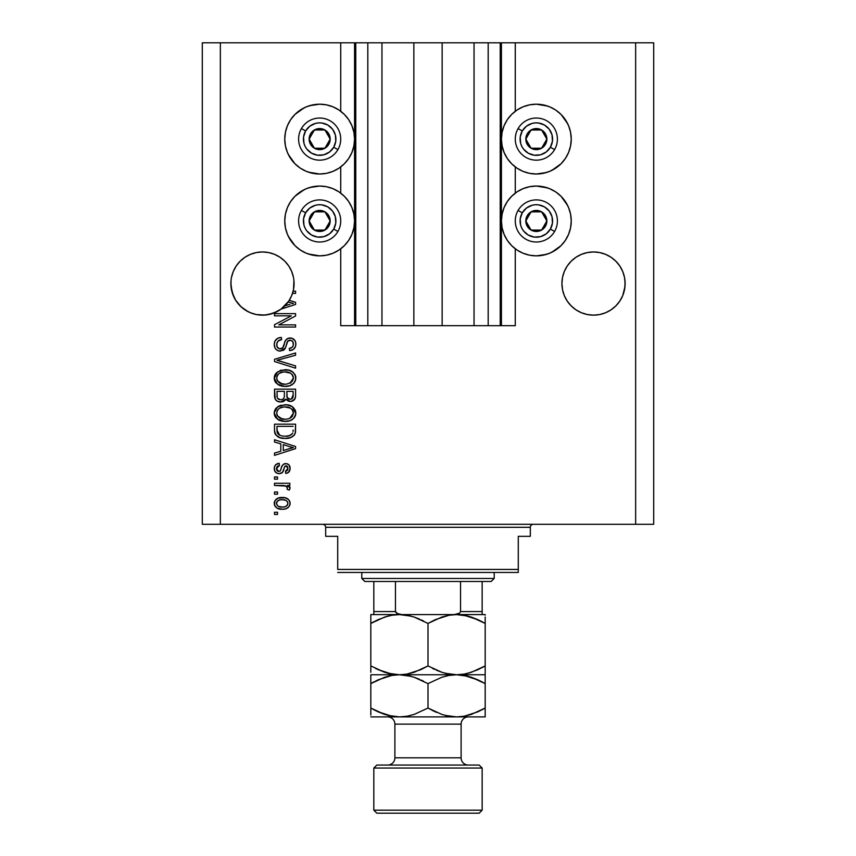 <?xml version="1.0" encoding="UTF-8"?>
<svg xmlns="http://www.w3.org/2000/svg" width="856" height="856" viewBox="0 0 856 856"><rect width="100%" height="100%" fill="white"/><g stroke="black" fill="none" stroke-linecap="round" stroke-linejoin="round"><path stroke-width="1.28" d="M354.566 42.8L354.566 325.687L340.731 325.687L340.731 248.796L340.731 325.687L354.566 325.687L354.566 42.8L340.731 42.8L340.731 111.259L340.731 42.8L220.356 42.8L220.356 524.3L635.644 524.3L635.644 42.8L501.423 42.8L501.423 325.687L500.225 325.687L500.225 42.8L442.145 42.8L442.145 325.687L413.855 325.687L413.855 42.8L355.775 42.8L355.775 325.687L355.775 42.8L202.294 42.8L202.294 524.3L202.294 42.8L220.356 42.8L220.356 524.3L202.294 524.3L653.706 524.3L653.706 42.8L653.706 524.3L635.644 524.3L635.644 42.8L515.269 42.8L515.269 111.259L515.269 42.8L501.423 42.8L501.423 325.687L515.269 325.687L515.269 248.796L515.269 325.687L500.321 325.687M340.731 193.114L340.731 166.941L340.731 193.114M355.775 325.676L354.566 325.676M355.775 325.687L367.812 325.687L367.812 42.8L367.812 325.687L381.958 325.687L381.958 42.8L381.958 325.687L413.855 325.687L413.855 42.8L442.145 42.8L442.145 325.687L474.042 325.687L474.042 42.8L474.042 325.687L488.188 325.687L488.188 42.8L488.188 325.687L500.225 325.687L355.775 325.687M500.321 42.8L501.423 42.8L500.225 42.8L500.225 325.687M515.269 193.114L515.269 166.941L515.269 193.114M500.225 42.8L355.775 42.8M355.679 42.8L354.577 42.8M355.679 325.687L354.577 325.687M284.845 261.219A31.597 31.597 0 0 0 274.573 254.36L280.04 257.281L274.573 254.36L268.645 252.563A31.597 31.597 0 0 0 268.624 252.552L262.482 251.953L268.645 252.563L262.482 251.953L268.645 252.563L274.573 254.36L280.04 257.281L274.573 254.36L280.04 257.281L284.823 261.208L288.761 265.991L291.682 271.459A31.597 31.597 0 0 0 291.671 271.448L293.48 277.387A31.597 31.597 0 0 0 293.469 277.376M231.495 277.365A31.597 31.597 0 0 0 231.495 277.387L233.292 271.459L236.213 265.991L233.292 271.459L236.213 265.991L240.14 261.208L236.213 265.991L240.14 261.208L244.934 257.281L240.14 261.208L244.934 257.281L250.391 254.36L256.34 252.552L250.391 254.36L244.934 257.281L250.391 254.36A31.597 31.597 0 0 0 240.129 261.219M262.503 251.953A31.597 31.597 0 0 0 262.471 251.953L268.645 252.563L274.573 254.36L280.04 257.281L284.823 261.208L288.761 265.991L291.682 271.459L293.48 277.387L291.682 271.459M233.292 271.459L231.495 277.387L233.292 271.459A31.597 31.597 0 0 0 233.281 271.47M562.531 277.365A31.597 31.597 0 0 0 562.52 277.387L564.318 271.459L567.239 265.991L564.318 271.459A31.597 31.597 0 0 0 564.318 271.47L567.239 265.991L571.177 261.208L567.239 265.991L571.177 261.208L575.96 257.281L571.177 261.208L575.96 257.281L581.427 254.36L587.355 252.563L581.427 254.36L575.96 257.281L581.427 254.36L587.355 252.563A31.597 31.597 0 0 0 587.366 252.552L593.518 251.953L599.682 252.563L593.518 251.953L599.682 252.563L605.609 254.36L611.066 257.281L605.609 254.36L611.066 257.281L615.871 261.219A31.597 31.597 0 0 0 605.609 254.36L611.066 257.281L605.609 254.36L599.703 252.563L593.518 251.953A31.597 31.597 0 0 0 593.497 251.953M587.355 252.563L593.518 251.953L599.682 252.563L605.609 254.36L611.066 257.281L615.86 261.208L619.787 265.991L622.708 271.459L624.505 277.387A31.597 31.597 0 0 0 624.505 277.376L622.708 271.459A31.597 31.597 0 0 0 622.708 271.448L624.505 277.387L625.115 283.55L624.966 280.458L624.966 286.642L622.708 295.641L619.787 301.109L615.86 305.892L611.066 309.819L605.609 312.74L599.682 314.537L593.518 315.147L587.355 314.537L581.427 312.74L575.96 309.819L571.177 305.892L567.239 301.109L564.318 295.641L562.52 289.713L561.921 283.55A31.597 31.597 0 0 1 593.518 251.953A31.597 31.597 0 0 1 625.115 283.55L624.505 289.713L622.708 295.641L619.787 301.109L615.86 305.892L611.066 309.819L605.609 312.74L599.682 314.537L593.518 315.147L587.355 314.537L581.427 312.74L575.96 309.819L571.177 305.892L567.239 301.109L564.318 295.641L562.52 289.713L561.921 283.55L562.52 277.387L564.318 271.459L562.52 277.387L561.921 283.55L562.071 280.458M581.427 254.36L575.96 257.281L581.427 254.36A31.597 31.597 0 0 0 571.155 261.219M293.929 280.458L294.079 283.55A31.597 31.597 0 0 1 293.137 291.211L295.588 291.211L295.588 293.394L292.506 293.394A31.597 31.597 0 0 1 289.275 300.296L295.588 302.318L295.588 304.447L281.11 309.08L273.471 313.178L265.007 315.051L256.361 314.548L252.167 313.414L248.165 311.723L241.05 306.769L235.55 300.071L232.072 292.131L230.885 283.55A31.597 31.597 0 0 1 262.482 251.953A31.597 31.597 0 0 1 294.079 283.55L293.929 280.458L293.48 289.713L291.682 295.641L288.761 301.109L284.823 305.892L280.04 309.819L274.573 312.74L268.645 314.537L262.482 315.147L256.319 314.537L250.391 312.74L244.934 309.819L240.14 305.892L236.213 301.109L233.292 295.641L231.034 286.642L231.034 280.458M524.043 106.433L529.532 104.86L536.337 104.197A34.914 34.914 0 0 1 571.252 139.1A34.914 34.914 0 0 1 536.337 174.014A34.914 34.914 0 0 1 501.423 139.1A34.914 34.914 0 0 1 536.337 104.197L547.562 106.048M524.043 188.288L529.532 186.715L536.337 186.052A34.914 34.914 0 0 1 571.252 220.955A34.914 34.914 0 0 1 536.337 255.869M319.663 174.014A34.914 34.914 0 0 1 284.748 139.1A34.914 34.914 0 0 1 319.663 104.197L326.468 104.86L333.027 106.85L339.062 110.071L344.347 114.415L348.692 119.701L351.912 125.736L353.903 132.295L354.566 139.1L353.903 145.905L351.912 152.464L348.692 158.499L344.347 163.785L339.062 168.129L333.027 171.35L326.468 173.34L319.663 174.003L308.438 172.152M309.53 187.55L319.663 186.052A34.914 34.914 0 0 1 354.577 220.955A34.914 34.914 0 0 1 319.663 255.869A34.914 34.914 0 0 1 284.748 220.955A34.914 34.914 0 0 1 319.663 186.052L326.468 186.715L333.027 188.705L339.062 191.926L344.347 196.27L348.692 201.556L351.912 207.591L353.903 214.15L354.566 220.955L353.903 227.76L351.912 234.319L348.692 240.354L344.347 245.64L339.062 249.984L333.027 253.205L326.468 255.195L319.663 255.858L308.438 254.007M256.34 314.548L256.319 314.537A31.597 31.597 0 0 0 256.34 314.548L252.263 313.446M250.391 254.36L244.934 257.281L250.391 254.36L256.319 252.563L262.482 251.953L256.319 252.563M274.519 315.832L291.286 315.832L274.519 315.832L274.519 313.638L295.588 313.638L295.588 315.971L278.799 324.863L295.588 324.863L295.588 327.046L274.519 327.046L274.519 324.702L291.286 315.832L274.519 324.702L274.519 327.046L295.588 327.046L295.588 324.863L278.799 324.863L295.588 315.971L295.588 313.638L274.519 313.638L274.519 315.832L274.519 313.638L295.588 313.638L295.588 315.971M290.676 338.013L290.088 337.992C293.801 338.313 295.716 340.346 295.866 344.101L295.866 344.112C295.662 348.114 293.565 350.265 289.563 350.575L289.296 348.392L289.563 350.575L289.296 348.392L292.324 347.226L293.341 345L292.827 341.694L290.773 340.249L287.605 341.212L285.412 347.878L283.422 350.307L279.12 351.014L276.788 350.029L275.097 348.167L274.252 344.487L275.011 340.977L277.815 338.238L281.356 337.446L281.635 339.629L278.061 341.084L276.788 343.695L277.151 346.98L279.538 348.863L282.705 347.868L285.465 340.56L287.926 338.398L291.843 338.216L295.042 340.688L295.844 343.513L295.481 346.605L293.191 349.558L289.574 350.575M280.308 361.211L295.588 365.897L295.588 368.176L274.519 361.542L274.519 359.274L295.588 352.972L295.588 355.229L276.98 360.29L295.588 365.897L295.588 368.176L295.588 365.897L276.98 360.29L295.588 355.229L295.588 352.972L274.519 359.274L274.519 361.542L274.519 359.274L295.588 352.972L295.588 355.229L278.885 359.82M274.252 378.074L276.167 373.066L280.993 370.22L288.643 370.113L293.02 372.146L295.331 375.228L295.63 379.978L293.597 383.477L289.745 385.735L284.031 386.388L279.184 385.286L275.076 381.573L274.252 378.074L277.472 384.269L285.037 386.42C291.158 386.57 294.764 383.798 295.866 378.085C294.742 372.264 291.04 369.471 284.781 369.728L277.547 371.857L274.262 378.523M274.262 413.544L274.455 411.276L276.167 408.077L280.083 405.541L286.717 404.835L292.238 406.579L295.331 410.249L295.802 414.058L293.597 418.498L289.745 420.756L284.031 421.409L279.184 420.296L275.076 416.594L274.252 413.095L277.472 419.29L285.037 421.43C291.158 421.591 294.764 418.819 295.866 413.106C294.742 407.274 291.04 404.492 284.781 404.749L277.547 406.878L274.262 412.635M274.519 442.038L280.811 443.879L274.519 442.038L274.519 439.759L295.588 446.49L295.588 448.63L274.519 455.36L274.519 453.081L280.811 451.24L280.811 443.879L280.811 451.24L274.519 453.081L274.519 455.36L295.588 448.63L295.588 446.49L274.519 439.759L274.519 442.038L274.519 439.759L295.588 446.49L295.588 448.63L274.519 455.36L274.519 453.081M277.526 514.456L274.519 514.456L274.519 512.263L277.526 512.263L277.526 514.456L277.526 512.263L274.519 512.263L274.519 514.456L274.519 512.263L277.526 512.263L277.526 514.456L274.519 514.456L277.526 514.456M327.591 186.961L332.834 188.63M331.957 253.622L326.468 255.195M312.857 255.195L306.298 253.205L300.263 249.984L294.978 245.64L288.354 236.395M294.978 245.64L290.633 240.354L287.413 234.319L285.423 227.76L284.759 220.955L285.423 214.15L287.413 207.591L290.633 201.556L294.978 196.27L304.222 189.647M327.591 105.106L332.834 106.775M331.957 171.767L326.468 173.34M312.857 173.34L306.298 171.35L300.263 168.129L294.978 163.785L288.354 154.54M294.978 163.785L290.633 158.499L287.413 152.464L285.423 145.905L284.759 139.1L285.423 132.295L287.413 125.736L290.633 119.701L294.978 114.415L304.222 107.792M309.53 105.695L319.663 104.197M528.409 254.949L523.166 253.28M546.47 254.36L536.337 255.858L529.532 255.195L522.973 253.205L516.938 249.984L511.653 245.64L507.308 240.354L504.088 234.319L502.098 227.76L501.434 220.955L502.098 214.15L504.088 207.591L507.308 201.556L511.653 196.27L516.938 191.926L522.973 188.705L529.532 186.715M536.337 186.052L547.562 187.903M543.143 186.715L549.702 188.705L555.737 191.926L561.022 196.27L567.646 205.515M561.022 196.27L565.367 201.556L568.587 207.591L570.577 214.15L571.241 220.955L570.577 227.76L568.587 234.319L565.367 240.354L561.022 245.64L551.778 252.263M528.409 173.094L523.166 171.425M546.47 172.505L536.337 174.003L529.532 173.34L522.973 171.35L516.938 168.129L511.653 163.785L507.308 158.499L504.088 152.464L502.098 145.905L501.434 139.1L502.098 132.295L504.088 125.736L507.308 119.701L511.653 114.415L516.938 110.071L522.973 106.85L529.532 104.86M543.143 104.86L549.702 106.85L555.737 110.071L561.022 114.415L567.646 123.66M561.022 114.415L565.367 119.701L568.587 125.736L570.577 132.295L571.241 139.1L570.577 145.905L568.587 152.464L565.367 158.499L561.022 163.785L551.778 170.408M282.341 509.256L276.895 508.057L274.412 504.773L274.937 500.717L278.093 498.128L284.941 497.743L288.6 499.604L289.959 501.99L289.959 504.73L288.632 507.084L285.722 508.817L282.341 509.256C286.749 509.438 289.339 507.469 290.12 503.371C289.317 499.209 286.674 497.25 282.18 497.486C277.708 497.261 275.054 499.219 274.252 503.371L274.252 503.371C275.076 507.576 277.772 509.534 282.341 509.256L283.026 509.234M277.526 494.212L274.519 494.212L274.519 492.018L277.526 492.018L277.526 494.212L277.526 492.018L274.519 492.018L274.519 494.212L274.519 492.018L277.526 492.018L277.526 494.212L274.519 494.212L277.526 494.212M286.257 486.101L274.519 485.448L274.519 483.266L289.842 483.266L289.842 485.448L287.402 485.448L290.056 487.546L289.296 490.103L287.102 489.279L287.349 487.449L286.557 486.283L282.469 485.448L285.594 485.844L287.381 487.802L287.102 489.279L289.296 490.103L290.12 488.038L287.402 485.448L289.842 485.448L289.842 483.266L274.519 483.266L274.519 485.448L274.519 483.266L289.842 483.266L289.842 485.448M277.526 479.157L274.519 479.157L274.519 476.974L277.526 476.974L277.526 479.157L277.526 476.974L274.519 476.974L274.519 479.157L274.519 476.974L277.526 476.974L277.526 479.157L274.519 479.157L277.526 479.157M279.195 473.689L276.681 473.111L274.712 470.971L274.316 467.515L275.579 464.862L279.174 463.289L279.441 465.482L277.237 466.413L276.435 468.66L277.194 470.854L278.81 471.495L280.286 470.886L281.999 466.178L283.625 464.145L286.664 463.642L289.018 464.99L290.098 468.885L288.344 472.523L285.744 473.411L285.465 471.228L287.306 470.404L287.926 468.5L287.295 466.306L285.679 465.792L284.674 466.638L282.534 472.341L279.195 473.689C281.966 473.443 283.539 471.849 283.903 468.895L284.781 466.445L286.054 465.75L287.926 468.5L285.465 471.228L285.744 473.411C288.6 473.004 290.066 471.346 290.12 468.425C290.077 465.471 288.622 463.856 285.744 463.567C282.983 464.102 281.421 465.889 281.046 468.938L280.201 471.003L278.81 471.495L276.435 468.66L279.441 465.482L279.174 463.289C276.049 463.685 274.412 465.429 274.252 468.51L274.252 468.51C274.369 471.72 276.007 473.454 279.195 473.689L279.184 473.689M274.519 430.386C275.386 436.1 278.928 438.775 285.166 438.4L279.933 437.662L275.718 434.901L274.562 431.328L274.519 424.169L295.588 424.169L295.513 431.799L294.539 434.795L291.008 437.427L285.166 438.4C289.649 438.743 292.998 437.095 295.202 433.457L295.588 424.169L274.519 424.169L274.519 430.386L274.519 424.169L295.588 424.169M274.519 395.633C274.551 399.709 276.616 401.839 280.704 402.01L277.055 401.1L275.268 399.335L274.519 389.148L295.588 389.148L295.534 396.788L294.282 399.805L292.463 401.047L289.638 401.432L285.872 399.11L283.764 401.357L280.704 402.01L285.872 399.11L290.291 401.464C293.801 401.143 295.566 399.217 295.588 395.686L295.588 389.148L274.519 389.148L274.519 395.633L274.519 389.148L295.588 389.148L295.588 395.686M653.706 42.8L635.644 42.8L653.706 42.8M306.298 253.205L300.263 249.984M287.413 234.319L285.423 227.76M285.423 214.15L287.413 207.591L290.633 201.556L294.978 196.27M300.263 191.926L306.298 188.705L312.857 186.715M333.027 188.705L339.062 191.926M339.062 249.984L333.027 253.205M306.298 171.35L300.263 168.129M287.413 152.464L285.423 145.905M285.423 132.295L287.413 125.736L290.633 119.701L294.978 114.415M300.263 110.071L306.298 106.85L312.857 104.86M333.027 106.85L339.062 110.071M339.062 168.129L333.027 171.35M319.663 104.186A34.914 34.914 0 0 1 354.577 139.1A34.914 34.914 0 0 1 319.663 174.003M549.702 188.705L555.737 191.926M568.587 207.591L570.577 214.15M570.577 227.76L568.587 234.319L565.367 240.354L561.022 245.64M555.737 249.984L549.702 253.205L543.143 255.195M522.973 253.205L516.938 249.984M516.938 191.926L522.973 188.705M536.337 255.858A34.914 34.914 0 0 1 501.423 220.955A34.914 34.914 0 0 1 536.337 186.041M549.702 106.85L555.737 110.071M568.587 125.736L570.577 132.295M570.577 145.905L568.587 152.464L565.367 158.499L561.022 163.785M555.737 168.129L549.702 171.35L543.143 173.34M522.973 171.35L516.938 168.129M516.938 110.071L522.973 106.85M274.295 502.654L274.412 501.99M274.648 501.306L274.926 500.728M275.782 499.604L276.852 498.738M279.452 497.732L280.789 497.55M284.813 497.711L287.53 498.727M286.011 498.021L286.696 498.288M287.552 498.738L288.59 499.583M289.317 500.503L290.077 502.675M289.831 501.584L290.077 502.643M290.109 503.028L290.109 503.713M290.077 504.056L289.724 505.425M289.959 504.73L288.654 507.062M288.622 507.105L287.595 507.961M285.059 508.988L283.7 509.192M280.939 509.202L281.635 509.234M278.2 508.657L277.622 508.432M276.895 508.057L277.515 508.378M276.916 508.068L275.022 506.206M274.573 505.275L274.295 504.109M274.262 503.724L274.262 503.028M287.413 501.659L285.883 500.364L282.191 499.679C285.23 499.423 287.135 500.632 287.926 503.317C287.188 506.067 285.283 507.319 282.191 507.062L284.117 506.923M278.5 506.378L282.191 507.062C279.152 507.319 277.237 506.11 276.435 503.424L277.697 505.864M278.446 500.385L280.276 499.818L277.654 500.921L276.435 503.424C277.173 500.664 279.099 499.412 282.191 499.679L279.741 499.925M279.709 499.936L280.276 499.818L279.709 499.936M287.776 504.28L287.723 502.247M284.096 506.923L285.315 506.613M285.037 506.709L286.61 505.907M285.925 506.356L287.616 504.708L287.894 502.846M286.867 505.682L287.616 504.708M278.435 500.396L277.761 500.824M289.168 486.379L289.852 487.096M289.296 490.103L287.102 489.279L287.349 487.449L287.102 489.279M285.594 485.844L284.823 485.662M283.25 485.48L282.469 485.448L283.25 485.48M274.519 485.448L282.469 485.448M278.2 463.481L276.178 464.359M275.579 464.862L276.713 464.038M279.174 463.289L279.441 465.482L277.258 466.392M276.499 467.922L276.509 469.505M278.125 471.41L280.062 471.121M280.5 470.5L281.046 468.938M281.324 468.039L281.57 467.301M281.592 467.248L281.945 466.306M282.448 465.322L283.625 464.145M284.171 463.866L284.909 463.642M285.744 463.567L284.117 463.877M287.562 463.909L288.354 464.369M289.852 470.276L289.521 471.11M289.018 471.881L286.642 473.25M285.744 473.411L285.465 471.228L286.471 470.982M287.295 470.404L287.787 469.537M287.809 469.463L287.905 468.029M286.514 465.814L284.641 466.723M284.588 466.83L284.235 467.825M284.149 468.082L284.781 466.445M283.636 469.784L283.143 471.164M282.619 472.234L281.859 472.972M275.546 472.234L275.054 471.613M274.53 470.479L274.316 469.516M284.117 468.189L284.353 467.472M278.81 471.495L277.28 470.939L276.477 469.281M289.06 448.758L283.272 450.524L293.394 447.56L289.06 448.758L293.394 447.56L289.403 446.586L293.394 447.56L292.153 447.87M283.272 444.596L289.403 446.586L283.272 444.596L283.272 450.524L283.272 444.596M295.513 431.799L295.588 430.108M295.502 431.98L295.406 432.633M294.539 434.795L293.565 435.886M292.356 436.763L289.103 438.015M288.172 438.186L286.707 438.347M284.053 438.368L283.336 438.325M282.523 438.24L283.272 438.315M279.901 437.651L279.227 437.405M278.885 437.266L281.399 438.047M275.247 434.088L274.915 433.264M274.894 433.2L274.669 432.248M274.648 432.13L274.562 431.349M278.821 437.234L279.826 437.63M293.052 431.563L293.127 430.054M292.131 433.939L292.709 433.04C290.88 435.447 288.376 436.507 285.198 436.207L289.446 435.651L292.131 433.939L288.921 435.8M281.945 435.907L282.748 436.046M279.677 435.212L276.98 430.119L277.098 431.756L276.98 426.363L293.127 426.363L276.98 426.363L276.98 430.119M277.098 431.756L277.387 432.89M277.569 433.318L278.96 434.816M278.735 434.655L281.303 435.768M278.361 406.354L278.981 406.022M280.158 405.509L280.982 405.241M286.717 404.835L285.754 404.77M286.771 404.835L288.611 405.123M292.313 406.632L295.844 413.587M295.63 414.989L295.341 415.888M294.325 417.675L293.587 418.498M289.745 420.756L289.082 420.949M288.836 421.013L287.894 421.205M286.942 421.334L286.011 421.409M284.042 421.409L285.037 421.43M282.994 421.323L281.089 420.97M279.195 420.307L278.66 420.039M276.167 418.135L275.086 416.605M275.054 416.562L274.455 414.925M274.434 414.86L274.316 414.186M274.316 412.025L274.434 411.319M274.295 412.175L275.086 409.575M275.108 409.532L276.156 408.098M279.184 420.296L279.805 420.564M293.522 418.573L294.913 416.765M295.63 411.169L295.331 410.249M292.388 416.273L293.394 413.116L292.228 409.628L290.548 408.162L284.738 406.932C289.606 406.6 292.485 408.654 293.394 413.116L289.863 418.327L291.917 416.872M288.718 418.755L286.321 419.194M277.451 415.866L280.212 418.338L285.101 419.247C280.383 419.483 277.59 417.428 276.713 413.074L277.451 415.866L282.191 418.98L280.597 418.509M277.098 411.008L276.713 413.074C277.537 408.847 280.212 406.793 284.738 406.932L282.459 407.124M279.377 408.301L283.325 407.007L280.18 407.841M293.341 413.962L293.351 412.367M288.697 418.755L291.885 416.904M276.884 414.518L277.119 415.192M279.345 408.323L277.911 409.639M278.264 409.243L276.884 411.672M295.577 396.264L295.352 397.847M294.924 398.928L291.393 401.368M288.975 401.314L287.819 400.897M286.707 400.127L286.129 399.474M285.497 399.827L283.807 401.336M282.887 401.71L282.298 401.86M279.441 401.924L278.211 401.625M278.007 401.56L276.039 400.33M277.044 401.09L275.268 399.335M274.583 396.895L274.53 396.275M284.374 395.376L284.374 395.376C284.556 398.104 283.325 399.591 280.693 399.816C283.325 399.591 284.556 398.104 284.374 395.376L284.374 391.342L284.374 395.376M284.31 396.617L284.363 395.793M278.371 399.228L280.693 399.816L277.526 398.361M293.062 396.489L293.127 394.926C293.458 397.537 292.399 398.982 289.949 399.271L292.142 398.586L293.02 396.884M287.038 397.355L288.13 398.843L289.949 399.271L287.038 397.355L286.835 391.342L293.127 391.342L293.127 394.926L293.127 391.342L286.835 391.342L287.209 397.805M291.404 399.024L293.127 394.926M287.455 398.2L288.857 399.153M276.98 391.342L284.374 391.342L276.98 391.342L277.248 397.805L276.98 391.342M277.355 398.051L278.628 399.377L281.11 399.805L283.047 399.131L284.171 397.441M277.066 397.034L277.248 397.805M286.835 395.205L286.867 396.285M289.949 399.271L290.73 399.206M280.158 370.488L281.003 370.22M286.771 369.813L288.643 370.113M292.324 371.622L295.32 375.217M295.63 376.148L295.802 377.089M295.63 379.989L295.341 380.867M294.924 381.744L293.608 383.467M292.945 384.055L291.843 384.804M290.633 385.403L289.082 385.938M288.804 386.002L287.905 386.184M286.942 386.324L286.011 386.388M282.983 386.302L281.1 385.949M279.195 385.286L279.805 385.542M276.167 383.114L275.076 381.583M275.054 381.541L274.455 379.904M274.434 379.839L274.316 379.144M274.316 377.004L274.434 376.308M274.455 376.244L275.086 374.564M275.108 374.511L276.178 373.055M293.522 383.552L294.282 382.696M295.331 375.228L294.903 374.35M293.02 372.146L292.238 371.568M292.388 381.262L293.394 378.106L292.228 374.618L290.548 373.141L284.738 371.921C289.606 371.579 292.485 373.644 293.394 378.106L289.863 383.317L291.286 382.45L286.321 384.184M277.451 380.845L280.212 383.317L285.101 384.226C280.383 384.472 277.59 382.407 276.713 378.052L277.451 380.845L282.191 383.959L280.533 383.456M277.098 375.998L276.713 378.052C277.537 373.826 280.212 371.782 284.738 371.921L282.459 372.103M279.377 373.291L283.325 371.986L280.18 372.82M276.884 379.497L277.119 380.182M279.345 373.312L277.911 374.628M278.264 374.222L277.109 375.966M274.519 361.542L295.588 368.176L274.519 361.542M281.356 337.446L281.635 339.629L281.356 337.446C276.895 337.713 274.519 340.057 274.252 344.487L274.252 344.487C274.359 348.52 276.413 350.735 280.383 351.12L285.412 347.878L287.905 340.87L290.034 340.185C292.313 340.463 293.437 341.801 293.394 344.176C293.298 346.787 291.928 348.189 289.296 348.392L290.098 348.285M274.348 343.063L274.69 341.715M276.21 339.372L277.066 338.676M277.815 338.238L278.596 337.906M278.628 337.895L279.249 337.713M277.034 342.753L276.713 344.679C276.905 341.598 278.542 339.918 281.635 339.629L280.661 339.768M279.709 340.025L278.061 341.084M278.789 340.474L278.082 341.062M277.472 341.844L277.034 342.742M279.923 348.916L280.319 348.938C277.89 348.627 276.691 347.215 276.713 344.679L276.755 345.46M276.777 345.642L277.344 347.322M290.088 337.992C286.792 338.355 284.855 340.249 284.299 343.673C284.096 346.53 282.769 348.285 280.319 348.938L280.768 348.906M281.217 348.831L282.566 348.039M284.299 343.673L283.518 346.263M286.942 338.933L287.905 338.409M288.301 338.259L289.531 338.013M291.254 338.088L291.853 338.216M292.41 338.409L293.576 339.062M294.197 339.597L293.041 338.719M295.042 340.699L295.438 341.523M295.523 341.758L295.78 342.924M295.78 345.353L294.871 347.878M293.191 349.558L292.196 350.072M291.425 350.318L290.88 350.446M292.913 346.434L293.341 345.011M293.351 344.979L293.362 343.449M293.234 342.71L293.052 342.165M290.409 340.196L288.932 340.314M287.167 342.068L286.824 343.01M286.781 343.149L287.006 342.454M286.311 344.968L286.022 346.059M285.412 347.878L285.048 348.585M284.877 348.852L284.085 349.783M284.031 349.837L283.443 350.286M279.099 351.003L277.922 350.65M277.89 350.639L275.91 349.28M275.814 349.173L274.894 347.793M274.444 346.402L274.337 345.824M275.471 340.228L275.033 340.945M286.022 346.07L286.503 344.219M295.481 346.605L295.834 344.743M295.866 344.101L295.844 343.513M286.953 338.933L286.118 339.661M295.588 324.863L295.588 327.046L274.519 327.046L274.519 324.702M295.588 302.318L295.588 304.447L295.588 302.318L289.275 300.296A31.597 31.597 0 0 1 288.14 301.997L293.394 303.388L292.153 303.698M289.991 304.297L284.866 305.86A31.597 31.597 0 0 1 281.11 309.08L295.588 304.447M291.382 302.96L288.14 301.997A31.597 31.597 0 0 1 284.866 305.86L289.06 304.586M295.588 291.211L293.137 291.211A31.597 31.597 0 0 1 292.506 293.394L295.588 293.394L295.588 291.211L295.588 293.394M279.377 506.72L282.673 507.052M283.133 499.711L281.228 499.711M277.002 501.627L276.574 502.483M276.467 502.943L276.477 503.895M283.24 436.111L284.545 436.196M285.198 436.207L286.279 436.185M289.446 435.651L290.43 435.233M290.805 435.019L291.34 434.666M293.223 411.64L292.987 410.923M292.656 410.249L292.228 409.628M286.236 406.985L283.325 407.007M277.419 410.366L277.109 410.998M276.713 413.074L276.755 413.801M283.636 419.183L285.711 419.237M276.98 395.686L277.034 396.756M293.341 378.93L293.351 377.357M293.223 376.619L292.987 375.902M292.656 375.228L292.228 374.618M286.236 371.964L283.325 371.986M277.419 375.345L276.884 376.651M276.713 378.052L276.755 378.78M283.636 384.173L285.711 384.216M292.089 303.709L293.394 303.388L292.388 303.195M293.929 286.642L294.079 283.55A31.597 31.597 0 0 1 281.11 309.08L288.761 301.109L291.693 295.609M624.505 277.387L624.966 280.458M615.86 261.208L619.787 265.991L622.708 271.459M231.495 289.713A31.597 31.597 0 0 0 231.495 289.735L233.281 295.63A31.597 31.597 0 0 0 233.303 295.662L233.281 295.63M240.129 305.881L240.129 305.881A31.597 31.597 0 0 0 248.133 311.702M248.197 311.734A31.597 31.597 0 0 0 250.391 312.74L252.071 313.382M248.026 311.648L244.934 309.819L248.026 311.648M277.355 311.424L269.255 314.409M277.526 311.338L280.95 309.187M292.677 292.859L293.469 289.735M281.11 309.08A31.597 31.597 0 0 1 230.885 283.55L231.034 286.642M291.671 295.652A31.597 31.597 0 0 0 291.682 295.63L292.506 293.394M571.155 305.881A31.597 31.597 0 0 0 581.427 312.74L575.96 309.819L581.427 312.74L587.355 314.537A31.597 31.597 0 0 0 587.377 314.548M599.703 314.537L605.609 312.74L611.066 309.819L605.609 312.74L611.066 309.819L615.86 305.892L619.787 301.109L622.708 295.641L624.505 289.713A31.597 31.597 0 0 0 624.505 289.713M624.966 286.642L625.115 283.55A31.597 31.597 0 0 1 593.518 315.147A31.597 31.597 0 0 1 561.921 283.55L562.071 286.642M562.531 289.735A31.597 31.597 0 0 1 562.52 289.713L564.318 295.641A31.597 31.597 0 0 0 564.329 295.662M581.427 312.74L575.96 309.819M605.609 312.74A31.597 31.597 0 0 0 615.871 305.881M274.573 312.74A31.597 31.597 0 0 0 284.845 305.881M328.875 141.379L330.191 139.1A10.529 10.529 0 0 1 328.779 144.364L327.559 143.658L328.875 141.379L327.559 143.658L328.779 144.364L329.838 141.829L329.838 136.371L327.11 131.653L324.927 129.984L322.391 128.924L316.934 128.924L312.215 131.653L310.546 133.836L309.487 136.371L309.487 141.829L312.215 146.547L314.398 148.216L316.934 149.276L322.391 149.276L327.11 146.547L328.779 144.364A10.529 10.529 0 0 1 309.134 139.1A10.529 10.529 0 0 1 324.927 129.984L314.398 129.984L313.093 132.231L309.134 139.1L314.398 148.216L324.927 148.216L327.559 143.658L324.927 148.216L314.398 148.216L309.134 139.1L313.093 132.231L314.398 129.984L324.927 129.984A10.529 10.529 0 0 1 330.191 139.1L324.927 129.984L330.191 139.1L328.875 141.379M305.592 130.979A16.253 16.253 0 0 1 327.784 125.029A16.253 16.253 0 0 1 333.733 147.221L337.906 149.629A21.068 21.068 0 0 0 330.191 120.857A21.068 21.068 0 0 0 301.419 128.571L305.592 130.979L309.765 126.207L315.457 123.403L318.603 122.889L321.781 122.986L327.784 125.029L332.556 129.203L335.359 134.895L335.777 141.219L333.733 147.221L329.56 151.994L323.868 154.797L317.544 155.214L311.541 153.171L306.769 148.998L305.089 146.29L303.966 143.305L303.548 136.981L305.592 130.979L301.419 128.571A21.068 21.068 0 0 1 330.191 120.857A21.068 21.068 0 0 1 337.906 149.629A21.068 21.068 0 0 1 309.134 157.344A21.068 21.068 0 0 1 301.419 128.571A21.068 21.068 0 0 0 309.134 157.344A21.068 21.068 0 0 0 337.906 149.629L333.733 147.221A16.253 16.253 0 0 1 311.541 153.171A16.253 16.253 0 0 1 305.592 130.979M545.55 141.379L546.866 139.1A10.529 10.529 0 0 1 545.454 144.364L544.234 143.658L545.55 141.379L544.234 143.658L545.454 144.364L546.513 141.829L546.513 136.371L543.785 131.653L541.602 129.984L539.066 128.924L533.609 128.924L528.89 131.653L527.221 133.836L526.162 136.371L526.162 141.829L528.89 146.547L531.073 148.216L533.609 149.276L539.066 149.276L543.785 146.547L545.454 144.364A10.529 10.529 0 0 1 525.809 139.1A10.529 10.529 0 0 1 541.602 129.984L531.073 129.984L529.768 132.231L525.809 139.1L531.073 148.216L541.602 148.216L544.234 143.658L541.602 148.216L531.073 148.216L525.809 139.1L529.768 132.231L531.073 129.984L541.602 129.984A10.529 10.529 0 0 1 546.866 139.1L541.602 129.984L546.866 139.1L545.55 141.379M522.267 130.979A16.253 16.253 0 0 1 544.459 125.029A16.253 16.253 0 0 1 550.408 147.221L554.581 149.629A21.068 21.068 0 0 0 546.866 120.857A21.068 21.068 0 0 0 518.094 128.571L522.267 130.979L526.44 126.207L532.132 123.403L535.278 122.889L538.456 122.986L544.459 125.029L549.231 129.203L552.034 134.895L552.452 141.219L550.408 147.221L546.235 151.994L540.543 154.797L534.219 155.214L528.216 153.171L523.444 148.998L521.764 146.29L520.641 143.305L520.223 136.981L522.267 130.979L518.094 128.571A21.068 21.068 0 0 1 546.866 120.857A21.068 21.068 0 0 1 554.581 149.629A21.068 21.068 0 0 1 525.809 157.344A21.068 21.068 0 0 1 518.094 128.571A21.068 21.068 0 0 0 525.809 157.344A21.068 21.068 0 0 0 554.581 149.629L550.408 147.221A16.253 16.253 0 0 1 528.216 153.171A16.253 16.253 0 0 1 522.267 130.979M545.55 223.234L546.866 220.955A10.529 10.529 0 0 1 545.454 226.219L544.234 225.513L545.55 223.234L544.234 225.513L545.454 226.219L546.513 223.684L546.513 218.226L543.785 213.508L541.602 211.839L539.066 210.779L533.609 210.779L528.89 213.508L527.221 215.691L526.162 218.226L526.162 223.684L528.89 228.402L531.073 230.071L533.609 231.131L539.066 231.131L543.785 228.402L545.454 226.219A10.529 10.529 0 0 1 525.809 220.955A10.529 10.529 0 0 1 541.602 211.839L531.073 211.839L529.768 214.086L525.809 220.955L531.073 230.071L541.602 230.071L544.234 225.513L541.602 230.071L531.073 230.071L525.809 220.955L529.768 214.086L531.073 211.839L541.602 211.839A10.529 10.529 0 0 1 546.866 220.955L541.602 211.839L546.866 220.955L545.55 223.234M522.267 212.834A16.253 16.253 0 0 1 544.459 206.885A16.253 16.253 0 0 1 550.408 229.076L554.581 231.484A21.068 21.068 0 0 0 546.866 202.712A21.068 21.068 0 0 0 518.094 210.426L522.267 212.834L526.44 208.061L532.132 205.258L535.278 204.745L538.456 204.841L544.459 206.885L549.231 211.058L552.034 216.75L552.452 223.074L550.408 229.076L546.235 233.849L540.543 236.652L534.219 237.069L528.216 235.026L523.444 230.853L521.764 228.145L520.641 225.16L520.223 218.836L522.267 212.834L518.094 210.426A21.068 21.068 0 0 1 546.866 202.712A21.068 21.068 0 0 1 554.581 231.484A21.068 21.068 0 0 1 525.809 239.199A21.068 21.068 0 0 1 518.094 210.426A21.068 21.068 0 0 0 525.809 239.199A21.068 21.068 0 0 0 554.581 231.484L550.408 229.076A16.253 16.253 0 0 1 528.216 235.026A16.253 16.253 0 0 1 522.267 212.834M328.875 223.234L330.191 220.955A10.529 10.529 0 0 1 328.779 226.219L327.559 225.513L328.875 223.234L327.559 225.513L328.779 226.219L329.838 223.684L329.838 218.226L327.11 213.508L324.927 211.839L322.391 210.779L316.934 210.779L312.215 213.508L310.546 215.691L309.487 218.226L309.487 223.684L312.215 228.402L314.398 230.071L316.934 231.131L322.391 231.131L327.11 228.402L328.779 226.219A10.529 10.529 0 0 1 309.134 220.955A10.529 10.529 0 0 1 324.927 211.839L314.398 211.839L313.093 214.086L309.134 220.955L314.398 230.071L324.927 230.071L327.559 225.513L324.927 230.071L314.398 230.071L309.134 220.955L313.093 214.086L314.398 211.839L324.927 211.839A10.529 10.529 0 0 1 330.191 220.955L324.927 211.839L330.191 220.955L328.875 223.234M305.592 212.834A16.253 16.253 0 0 1 327.784 206.885A16.253 16.253 0 0 1 333.733 229.076L337.906 231.484A21.068 21.068 0 0 0 330.191 202.712A21.068 21.068 0 0 0 301.419 210.426L305.592 212.834L309.765 208.061L315.457 205.258L318.603 204.745L321.781 204.841L327.784 206.885L332.556 211.058L335.359 216.75L335.777 223.074L333.733 229.076L329.56 233.849L323.868 236.652L317.544 237.069L311.541 235.026L306.769 230.853L305.089 228.145L303.966 225.16L303.548 218.836L305.592 212.834L301.419 210.426A21.068 21.068 0 0 1 330.191 202.712A21.068 21.068 0 0 1 337.906 231.484A21.068 21.068 0 0 1 309.134 239.199A21.068 21.068 0 0 1 301.419 210.426A21.068 21.068 0 0 0 309.134 239.199A21.068 21.068 0 0 0 337.906 231.484L333.733 229.076A16.253 16.253 0 0 1 311.541 235.026A16.253 16.253 0 0 1 305.592 212.834M322.669 524.3A3.007 3.007 0 0 1 325.676 527.307L325.676 536.337L337.713 536.337L337.713 569.443L518.276 569.443L518.276 536.337L530.313 536.337L530.313 527.307A3.007 3.007 0 0 1 533.331 524.3A3.007 3.007 0 0 0 530.313 527.307L325.676 527.307A3.007 3.007 0 0 0 322.669 524.3M325.676 536.337L325.676 527.307M325.687 527.307L530.313 527.307L530.313 536.337L529.554 536.337L530.313 536.337M529.554 536.337L518.276 536.337L518.276 572.45L337.713 572.45L518.276 572.45L518.276 569.443L337.724 569.443M337.713 569.443L337.713 536.337L326.446 536.337M482.163 612.115L482.163 581.481L364.806 581.481L361.788 578.474L361.788 572.45L361.788 578.474L494.201 578.474L491.194 581.481L482.163 581.481L491.194 581.481L494.201 578.474L361.788 578.474L364.806 581.481L482.174 581.481M494.201 578.474L494.201 572.45L494.201 578.474M395.547 612.115L395.451 611.569L373.826 611.569L373.826 581.481L373.826 614.587L401.764 614.587L396.628 613.378M373.826 612.479L373.826 611.569L395.451 611.569L395.451 581.481L395.451 611.569L398.04 614.041L401.764 614.587L373.826 614.587L373.826 612.479L373.837 614.458M482.163 581.481L482.163 611.569L460.549 611.569L460.549 581.481L460.549 611.569L459.64 613.185L454.236 614.587L401.764 614.587M482.163 614.587L454.236 614.587L457.939 614.052L459.64 613.185L460.549 611.569L482.174 611.569L482.174 614.555L482.174 611.569M454.236 614.576L482.174 614.555M482.163 768.057L479.157 765.05L376.843 765.05L373.826 768.057L482.163 768.057L373.826 768.057L373.826 810.193L376.843 813.2L479.157 813.2L482.163 810.193L373.826 810.193L482.163 810.193L482.163 768.057L482.163 810.193L479.157 813.2L376.843 813.2L373.826 810.193L373.826 768.057L376.843 765.05L479.157 765.05L482.163 768.057M468.328 716.9A7.223 7.223 0 0 0 461.106 724.123L394.894 724.123A7.223 7.223 0 0 0 387.672 716.9A7.223 7.223 0 0 1 394.894 724.123L394.894 757.828L461.106 757.828A7.223 7.223 0 0 0 468.328 765.05A7.223 7.223 0 0 1 461.106 757.828L461.106 724.123A7.223 7.223 0 0 1 465.536 717.467M394.894 757.828A7.223 7.223 0 0 1 387.672 765.05A7.223 7.223 0 0 0 394.894 757.828L394.894 724.123L461.106 724.123L461.106 757.828L394.894 757.828M468.146 616.117L456.59 614.587L463.984 615.218L471.271 617.037L485.181 623.425L485.181 665.925L471.356 672.281L464.102 674.111L456.59 674.763L449.186 674.132L441.91 672.313L428 665.925L428 623.425L441.814 617.069L449.079 615.239L456.59 614.587L449.133 615.229L456.59 614.587L463.984 615.218L478.354 619.862L471.356 617.069L485.181 623.425L478.365 619.872M410.966 616.117L399.41 614.587L406.814 615.218L414.09 617.037L428 623.425L428 665.925L414.186 672.281L406.921 674.111L399.41 674.763L392.016 674.132L384.729 672.313L370.819 665.925L370.819 623.425L384.644 617.069L391.898 615.239L399.41 614.587L392.016 615.218L399.41 614.587L406.814 615.218L414.09 617.037L428 623.425L414.144 617.058L419.536 619.123M370.819 614.587L373.837 614.587L370.819 614.587L370.819 672.206M388.1 616.053L384.686 617.058L391.898 615.239L399.41 614.587M378.192 619.616L387.672 616.17M370.819 665.925L370.819 669.488L370.819 665.925L384.686 672.292L375.377 668.386M387.854 673.233L391.962 674.121M387.907 673.244L399.41 674.763L406.868 674.121L399.41 674.763L392.016 674.132L377.646 669.488M420.638 669.734L406.921 674.111L399.41 674.763L456.59 674.763L463.984 674.132L456.59 674.763L449.186 674.132L441.91 672.313L428 665.925L441.857 672.292L436.464 670.227M410.955 616.117L406.868 615.229M435.362 619.616L449.079 615.239L456.59 614.587M445.034 673.233L449.133 674.121M467.9 673.298L471.314 672.292L464.102 674.111L456.59 674.763L485.181 674.763L485.181 674.132L485.181 674.763L485.181 674.132L485.181 674.763L456.59 674.763L463.984 675.405L471.271 677.224L485.181 683.612L485.181 675.405M477.809 669.734L468.328 673.18M468.093 616.106L464.038 615.229M485.181 614.587L485.181 615.218L485.181 614.587L485.181 615.218L485.181 614.587L482.174 614.587L485.181 614.587M485.181 674.763L485.181 617.144M482.228 667.562L485.181 665.989M477.851 669.724L485.181 665.925L485.181 669.478M445.045 673.233L456.59 674.763L399.41 674.763L406.814 675.405L414.09 677.224L428 683.612L441.814 677.257L449.079 675.427L456.59 674.763L449.133 675.416L456.59 674.774L463.984 675.405L478.354 680.049L471.356 677.257L485.181 683.612L480.623 681.151M434.805 669.478L432.43 668.322M370.819 675.416L370.819 680.06L370.819 674.763L399.41 674.763L370.819 674.763L370.819 683.612L384.644 677.257L391.898 675.427L399.41 674.763L392.016 675.405L399.41 674.774L406.814 675.405L414.09 677.224L428 683.612L414.144 677.246L419.536 679.311M370.819 669.488L370.819 672.292M428 665.925L421.195 669.478M485.181 623.425L485.181 619.862L485.181 623.425L480.623 620.964M421.195 619.872L423.57 621.028M373.772 621.788L370.819 623.361M378.149 619.626L370.819 623.425L370.819 619.872M428 623.425L434.805 619.872M485.181 619.862L485.181 617.058M449.882 614.587L406.119 614.587M378.149 679.814L391.898 675.427L399.41 674.774M373.772 681.975L370.819 683.548M410.955 676.304L399.41 674.763M423.57 681.216L421.195 680.06M468.082 676.293L456.59 674.763M482.228 709.688L485.181 708.051L485.181 680.049L485.181 708.115M485.181 676.561L485.181 675.416M485.181 716.9L370.819 716.9L456.59 716.9L464.048 716.258L456.59 716.9L485.181 716.9L485.181 714.428L485.181 716.9M485.181 716.258L485.181 708.051L471.356 714.407L464.102 716.247L456.59 716.9L449.186 716.269L441.91 714.439L428 708.051L414.186 714.407L406.921 716.247L399.41 716.9L392.016 716.269L384.729 714.439L370.819 708.051L370.819 715.113M477.851 711.85L464.102 716.247L456.59 716.9L449.186 716.269L441.91 714.439L428 708.051L414.186 714.407L406.921 716.247L399.41 716.9L406.868 716.258L399.41 716.9L392.016 716.269L377.646 711.625L384.676 714.428L370.819 708.051L375.377 710.523M387.907 715.381L399.41 716.9M370.819 680.06L370.819 711.614L370.819 708.051L377.635 711.614M445.045 715.37L456.59 716.9M432.43 710.459L436.464 712.363M378.192 679.803L370.819 683.612L370.819 708.051M387.854 715.359L391.952 716.258M410.966 676.304L406.868 675.416M370.819 711.614L370.819 714.418M428 683.612L428 708.051L428 683.612L441.814 677.257L449.079 675.427L456.59 674.774M485.181 711.603L485.181 708.051L477.809 711.871M485.181 680.049L485.181 677.246M428 708.051L434.805 711.614M445.034 715.359L449.133 716.258M485.181 683.612L478.365 680.06M468.146 676.304L464.048 675.416"/></g></svg>

